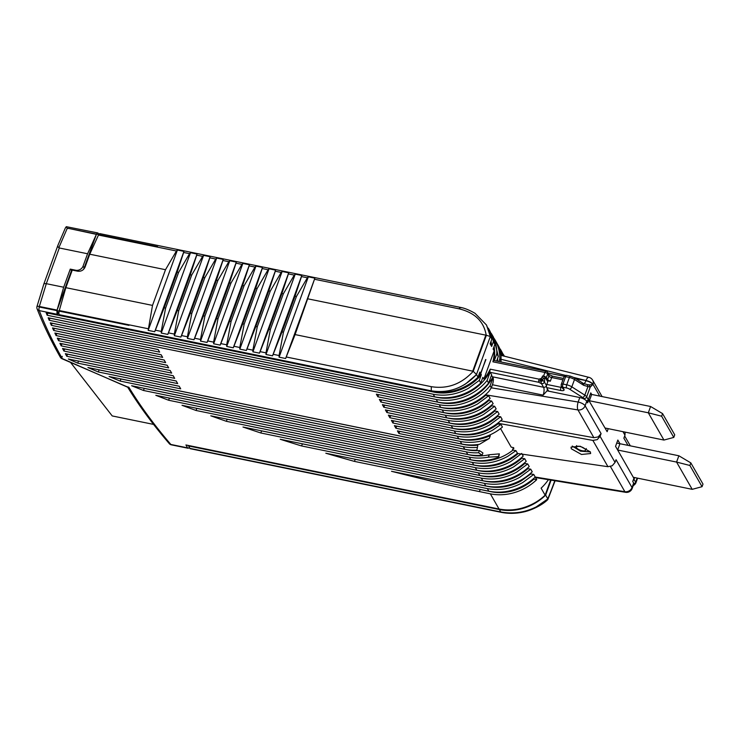<?xml version="1.0" encoding="UTF-8"?>
<svg xmlns="http://www.w3.org/2000/svg" width="740" height="740" viewBox="0 0 740 740"><rect width="100%" height="100%" fill="white"/><g stroke="black" fill="none" stroke-linecap="round" stroke-linejoin="round"><path stroke-width="1.11" d="M588.337 399.609L605.024 428.007L663.947 440.06L648.305 412.8L589.391 400.747L591.686 394.448L650.599 406.5L648.305 412.8L661.625 416.213L673.788 437.414L663.947 440.06M673.788 437.414L674.732 434.815L662.577 413.614L650.599 406.5M661.625 416.213L662.577 413.614M633.292 477.282L617.66 450.022L619.944 443.723L678.867 455.775L676.573 462.075L689.893 465.479L702.057 486.689L692.205 489.334L633.292 477.282L633.893 478.327L632.746 481.472L633.644 483.044A5.976 2.109 20 0 1 633.801 483.979L632.173 488.465A5.976 2.109 20 0 0 632.015 487.54L633.644 483.044M692.205 489.334L676.573 462.075L617.66 450.022L619.944 443.723L616.744 443.066M702.057 486.689L703 484.09L690.836 462.889L678.867 455.775M690.836 462.889L689.893 465.479M608.225 428.664L607.133 431.679L605.024 428.007M588.79 399.702L587.643 402.847L586.746 401.274A5.976 2.109 20 0 0 584.082 399.101A5.976 2.109 20 0 0 579.781 397.537L547.036 390.84L543.151 395.123A5.976 2.155 101.6 0 0 544.057 390.646A5.976 2.155 101.6 0 0 543.558 387.251L541.56 383.773L543.327 383.477L544.51 382.127L541.218 378.473L538.942 379.13L538.785 382.284L490.232 372.35A2.387 0.86 -78.4 0 1 490.139 372.118L489.695 372.026A44.789 38.637 150.2 0 1 470.113 391.765A44.789 38.637 150.2 0 1 436.979 397.38L49.978 318.191L49.21 320.291L436.221 399.48C448.255 401.755 460.039 399.767 471.556 393.495C477.605 390.082 482.785 385.743 487.096 380.471L488.604 383.089L491.628 374.773L490.232 372.35M589.391 400.747L591.686 394.448L590.317 394.17M586.718 401.237L588.3 399.702L590.779 392.875L591.686 394.448M548.701 391.183L546.647 387.594A2.387 0.86 101.6 0 1 546.444 386.234A2.387 0.86 -78.4 0 1 546.804 384.449L548.146 380.767L550.329 381.22L551.661 377.539A2.387 0.842 20 0 1 549.94 376.919A2.387 0.842 20 0 1 548.877 376.05L547.674 373.95L546.342 377.622L547.545 379.722L550.329 381.22M547.766 381.794L545.251 377.4L542.614 375.939L543.558 376.133A2.387 0.842 20 0 1 545.278 376.753A2.387 0.842 20 0 1 546.342 377.622M541.218 378.473L541.893 377.483L543.613 378.103A2.387 0.842 20 0 1 544.677 378.973L544.51 382.127L546.509 385.596A8.362 3.025 -78.4 0 1 546.509 385.605A2.387 2.063 150.2 0 1 543.558 387.251L492.387 376.78L493.09 377.502A5.976 2.155 -78.4 0 1 493.33 380.258A5.976 2.155 -78.4 0 1 492.424 384.745L543.151 395.123M488.604 383.089A47.776 41.218 150.2 0 1 473.054 396.113A47.776 41.218 150.2 0 1 437.719 402.098L50.283 322.825A1183.732 418.775 -160 0 0 51.393 325.36L439.227 404.715C451.261 407 463.046 405.002 474.562 398.731C480.612 395.327 485.791 390.979 490.102 385.707L491.305 387.806L492.424 384.745M490.102 385.707L493.09 377.502M579.781 397.537L578.153 402.033L491.295 387.815L489.038 391.257A47.776 41.218 -29.8 0 1 476.06 401.358A47.776 41.218 150.2 0 1 440.726 407.342L376.355 394.17L377.863 396.788L442.233 409.96C454.268 412.245 466.052 410.247 477.568 403.975L488.631 395.798L490.139 398.416A47.776 41.218 -29.8 0 1 479.067 406.593A47.776 41.218 150.2 0 1 443.732 412.578L379.361 399.415L380.869 402.033L445.24 415.205C457.274 417.48 469.058 415.492 480.575 409.22L491.638 401.034L493.145 403.661A47.776 41.218 -29.8 0 1 482.073 411.838A47.776 41.218 150.2 0 1 446.738 417.822L382.367 404.651L383.875 407.278L448.246 420.44C460.28 422.725 472.065 420.727 483.581 414.456L494.644 406.279L496.151 408.896A47.776 41.218 -29.8 0 1 485.079 417.082A47.776 41.218 150.2 0 1 449.744 423.067L385.374 409.895L386.881 412.513L451.252 425.685C463.296 427.97 475.071 425.972 486.587 419.7L497.65 411.523L499.158 414.141A47.776 41.218 -29.8 0 1 488.095 422.318A47.776 41.218 150.2 0 1 452.75 428.303L388.38 415.14L389.888 417.758L454.258 430.93C466.302 433.205 478.077 431.217 489.593 424.945L500.656 416.759L502.164 419.386A47.776 41.218 -29.8 0 1 491.101 427.563A47.776 41.218 150.2 0 1 455.757 433.548L391.386 420.375L392.894 423.003L457.264 436.165C469.308 438.45 481.083 436.452 492.599 430.18L500.924 424.446L497.891 423.955A44.789 38.637 150.2 0 1 491.157 428.46A44.789 38.637 150.2 0 1 458.032 434.065L393.625 420.838M522.098 454.138L523.208 456.071A47.776 41.218 -29.8 0 1 512.145 464.257A47.776 41.218 150.2 0 1 476.81 470.242L210.78 415.806A752.524 266.224 20 0 0 226.385 421.31L478.308 472.86C490.352 475.145 502.127 473.147 513.643 466.875L524.716 458.698L526.214 461.316A47.776 41.218 -29.8 0 1 515.151 469.493A47.776 41.218 150.2 0 1 479.816 475.478L242.988 427.026A752.524 266.224 20 0 0 260.822 432.983L481.315 478.105C493.358 480.38 505.133 478.391 516.659 472.12L527.722 463.934L529.23 466.561A47.776 41.218 -29.8 0 1 518.157 474.738A47.776 41.218 150.2 0 1 482.822 480.723L280.201 439.264A752.524 266.224 20 0 0 301.596 445.952L484.33 483.34C496.364 485.625 508.14 483.627 519.665 477.355L530.728 469.179L532.236 471.796A47.776 41.218 -29.8 0 1 521.163 479.983A47.776 41.218 150.2 0 1 485.829 485.967L325.822 453.222A752.524 266.224 20 0 0 354.46 461.399L487.336 488.585C499.371 490.87 511.155 488.872 522.671 482.6L533.734 474.423L535.242 477.041L624.865 491.712A5.976 5.152 150.2 0 1 624.865 491.712A5.976 5.152 150.2 0 0 629.166 490.861A5.976 5.152 150.2 0 0 632.015 487.54L616.041 459.697L615.051 462.426L612.221 465.775L607.956 466.7L517.279 453.435M497.687 423.215L592.879 440.411L597.226 439.634L600.085 436.341L601.084 433.612L598.216 436.905L593.896 437.692L577.977 409.942A5.976 5.152 -29.8 0 0 582.26 409.091A5.976 5.152 -29.8 0 0 585.109 405.77L586.746 401.274M500.591 420.829L593.896 437.692M561.364 384.652A2.387 0.842 20 0 1 561.309 384.282A2.387 0.842 20 0 1 561.577 384.042A2.387 0.842 20 0 1 562.946 384.051A2.387 0.86 101.6 0 0 562.585 385.836A2.387 0.86 101.6 0 0 562.788 387.196L566.553 387.964A3.58 1.267 20 0 1 569.624 389.185L582.611 397.491A2.387 1.193 -57.4 0 0 583.86 396.705A2.387 1.193 -57.4 0 0 584.822 395.151L587.967 386.521L583.777 385.355L583.018 383.375L587.375 384.606L587.967 386.521L590.215 387.113L589.28 384.93L592.86 384.476L590.215 387.113L586.672 396.862L588.3 399.702M489.695 372.026L490.222 369.168A44.789 38.637 150.2 0 1 483.858 379.102L494.154 350.834A44.789 38.637 150.2 0 1 492.896 361.814L493.441 360.602M538.785 382.284L541.56 383.773L540.135 379.074M491.471 375.189L492.387 376.78M492.637 377.409A44.789 38.637 150.2 0 1 473.119 397.01A44.789 38.637 150.2 0 1 439.986 402.615L52.152 323.26A1183.732 418.775 20 0 1 52.124 323.204M51.393 325.36L52.152 323.26M485.394 394.762L485.708 395.317A44.789 38.637 150.2 0 1 476.125 402.246A44.789 38.637 150.2 0 1 442.992 407.86L378.584 394.624M500.656 416.759L497.743 416.287A44.789 38.637 150.2 0 1 488.15 423.215A44.789 38.637 150.2 0 1 455.026 428.83L390.609 415.593M497.419 415.732L497.743 416.287M497.65 411.523L494.727 411.042A44.789 38.637 150.2 0 1 485.144 417.971A44.789 38.637 150.2 0 1 452.02 423.585L387.603 410.349M494.413 410.487L494.727 411.042M494.644 406.279L491.721 405.798A44.789 38.637 150.2 0 1 482.138 412.735A44.789 38.637 150.2 0 1 449.004 418.341L384.596 405.113M491.406 405.252L491.721 405.798M491.638 401.034L488.715 400.562A44.789 38.637 150.2 0 1 479.132 407.49A44.789 38.637 150.2 0 1 445.998 413.105L381.59 399.868M488.4 400.007L488.715 400.562M488.631 395.798L485.708 395.317M513.717 447.829L512.505 449.421L513.782 448.607L513.634 447.663L511.201 447.154L500.545 428.58M512.505 449.421L512.922 450.161A44.789 38.637 150.2 0 1 506.188 454.665A44.789 38.637 150.2 0 1 473.064 460.28L169.395 398.148L168.628 400.248L472.296 462.38C484.339 464.655 496.115 462.667 507.631 456.395L515.965 450.66L512.922 450.161M515.965 450.66L517.463 453.278A47.776 41.218 -29.8 0 1 509.138 459.013A47.776 41.218 150.2 0 1 473.804 464.998L182.012 405.298A752.524 266.224 20 0 0 196.035 410.478L475.302 467.615C487.346 469.9 499.121 467.902 510.637 461.631L521.709 453.454M497.539 423.336L497.891 423.955M500.924 424.446L502.432 427.072A47.776 41.218 -29.8 0 1 494.107 432.808A47.776 41.218 150.2 0 1 458.772 438.792L394.392 425.62L395.9 428.238L460.271 441.41A47.776 41.218 -29.8 0 0 489.297 438.459L479.576 444.259A47.776 41.218 150.2 0 1 461.779 444.028L397.408 430.865L398.906 433.483L463.277 446.655A47.776 41.218 -29.8 0 0 477.023 447.404L476.967 447.534M590.381 451.909L580.179 446.229L571.04 447.164L571.298 448.792L581.492 454.471L590.64 453.537L590.381 451.909L580.475 451.169L572.279 446.044M518.139 453.555A44.789 38.637 150.2 0 1 509.194 459.91A44.789 38.637 150.2 0 1 476.07 465.516L196.803 408.378L196.035 410.478M521.478 457.662L521.793 458.217A44.789 38.637 150.2 0 1 512.2 465.146A44.789 38.637 150.2 0 1 479.076 470.76L227.143 419.21L226.385 421.31M524.716 458.698L521.793 458.217M524.484 462.907L524.799 463.462A44.789 38.637 150.2 0 1 515.207 470.39A44.789 38.637 150.2 0 1 482.082 476.005L261.59 430.884L260.822 432.983M527.722 463.934L524.799 463.462M527.49 468.152L527.805 468.697A44.789 38.637 150.2 0 1 518.213 475.635A44.789 38.637 150.2 0 1 485.089 481.24L302.364 443.852L301.596 445.952M530.728 469.179L527.805 468.697M530.497 473.387L530.811 473.942L521.228 480.88A44.789 38.637 150.2 0 1 488.095 486.485L355.228 459.3L354.46 461.399M533.734 474.423L530.811 473.942M625.124 432.114L624.967 435.175L623.866 438.182L627.992 445.369M634.661 477.559L634.004 479.372A2.387 2.063 150.2 0 1 633.079 480.565M583.777 385.355L574.508 379.5L571.826 386.854L584.822 395.151A5.976 2.109 20 0 1 585.96 396.02A5.976 2.109 20 0 1 586.672 396.862A2.387 2.063 150.2 0 1 583.721 398.509L584.045 399.082M587.375 384.606L589.28 384.93M37.083 306.647C36.667 306.193 37.425 306.129 39.34 306.471L46.306 283.679L63.677 287.231L57.082 310.097A3.58 1.295 -78.4 0 0 57.017 310.338L39.59 306.776L56.943 310.671L58.247 312.946L57.48 315.046L46.157 312.724A1183.732 418.775 20 0 0 47.147 315.24L433.214 394.235C445.249 396.52 457.033 394.522 468.55 388.25L479.279 380.388L480.787 383.006L482.85 377.335L483.858 379.102M494.154 350.834L493.136 349.067L494.847 344.378L493.34 341.75L491.638 346.45L490.13 343.822L491.841 339.133L490.333 336.506L476.468 374.532L490.324 336.496L486.495 325.017L475.006 313.298C469.299 310.032 464.452 308.071 460.474 307.414L99.872 233.627M493.885 360.51A44.789 38.637 -29.8 0 0 494.079 346.468M485.653 359.511L480.76 373.7L481.342 374.718A44.789 38.637 150.2 0 1 467.107 386.521A44.789 38.637 150.2 0 1 433.973 392.135L47.906 313.14L47.147 315.24M479.279 380.388L481.342 374.718M485.902 359.566L480.593 373.404L479.844 372.091L477.994 377.178L476.486 374.56C463.619 388.186 448.533 393.597 431.244 390.803L431.309 386.668C447.432 389.249 461.409 384.125 473.249 371.276L476.458 374.532M490.139 372.118L487.096 380.471M57.951 245.245L57.776 246.716L58.876 247.669L67.21 228.383L66.313 226.681L65.444 227.809L57.951 245.245L43.91 283.818L37 306.425A3.58 3.58 0 0 0 37.083 308.765L37.083 308.765A3.58 3.2 -21.2 0 0 39.285 310.615C45.334 326.248 53.002 342.241 62.299 358.604L127.715 387.224C138.99 405.631 152.847 424.436 169.284 443.639A3.58 2.84 -40.6 0 0 170.857 444.463L187.608 447.885L185.925 444.962L499.056 509.027C511.099 511.312 522.875 509.314 534.391 503.043A47.776 41.218 150.2 0 0 545.13 495.18L541.107 488.169A47.776 41.218 150.2 0 0 548.414 479.687M610.445 466.533L624.884 491.712A5.976 2.072 99.3 0 0 625.596 492.313L536.232 477.688L535.242 477.041A47.776 41.218 -29.8 0 1 524.17 485.218A47.776 41.218 150.2 0 1 488.835 491.203L391.497 471.288A752.524 266.224 20 0 0 479.428 491.591L490.343 493.83A47.776 41.218 150.2 0 0 525.678 487.845A47.776 41.218 150.2 0 0 536.74 479.659L533.817 479.187A44.789 38.637 150.2 0 1 524.235 486.115A44.789 38.637 150.2 0 1 491.101 491.73L480.195 489.491A752.524 266.224 -160 0 1 466.542 486.643M168.628 400.248A752.524 266.224 20 0 1 155.807 395.308L470.797 459.753L469.289 457.135A47.776 41.218 -29.8 0 0 488.382 457.135L498.372 456.599L498.695 457.246A47.776 41.218 150.2 0 1 470.797 459.753M476.902 450.142L477.837 445.166L476.902 450.142A47.776 41.218 150.2 0 1 464.785 449.273L109.067 376.493A752.524 266.224 20 0 0 120.158 381.072L466.283 451.89A47.776 41.218 -29.8 0 0 478.586 452.75L482.11 455.211A47.776 41.218 150.2 0 1 467.791 454.517L131.618 385.734A752.524 266.224 20 0 0 143.486 390.47L469.289 457.135M49.21 320.291A1183.732 418.775 20 0 1 48.165 317.765L434.713 396.853L433.214 394.235M57.48 315.046L57.026 314.25L39.285 310.615A3.58 1.295 -78.4 0 1 38.97 308.867A3.58 1.295 -78.4 0 1 39.34 306.471L57.082 310.097M53.678 330.456L159.655 352.138L158.147 349.521L52.522 327.913A1183.732 418.775 20 0 0 53.678 330.456L54.446 328.357L158.184 349.585M56.074 335.572L162.661 357.383L161.154 354.765L54.862 333.019A1183.732 418.775 20 0 0 56.074 335.572L56.841 333.472L161.19 354.83M58.59 340.714L165.667 362.628L164.16 360.001L57.322 338.143A1183.732 418.775 20 0 0 58.59 340.714L59.348 338.615L164.197 360.065M98.328 371.98A752.524 266.224 20 0 1 87.903 367.53L179.191 386.215L180.699 388.833L98.328 371.98L99.086 369.88A752.524 266.224 -160 0 1 98.827 369.769M61.207 345.876L168.674 367.863L167.166 365.246L59.884 343.295A1183.732 418.775 20 0 0 61.207 345.876L61.975 343.776L167.203 365.31M77.765 363.146A752.524 266.224 20 0 1 68.302 358.993L176.185 380.971L177.692 383.588L77.765 363.146L78.533 361.046A752.524 266.224 -160 0 1 78.283 360.935M63.936 351.065L171.68 373.108L170.172 370.49L62.558 348.466A1183.732 418.775 20 0 0 63.936 351.065L64.704 348.966L170.209 370.555M66.776 356.273L174.686 378.353L173.179 375.726L65.342 353.664A1183.732 418.775 20 0 0 66.776 356.273L67.543 354.173L173.215 375.791M378.621 394.688L377.863 396.788M380.869 402.033L381.627 399.933M383.875 407.278L384.634 405.178M386.881 412.513L387.64 410.413M389.888 417.758L390.655 415.658M535.242 477.041L536.74 479.659M392.894 423.003L393.661 420.903M583.582 383.598L584.804 383.977M480.787 383.006A47.776 41.218 150.2 0 1 470.048 390.868A47.776 41.218 150.2 0 1 434.713 396.853M494.847 344.378L489.01 329.402A47.776 41.218 150.2 0 1 493.34 341.75M491.24 333.351A47.776 41.218 150.2 0 1 492.017 334.647A47.776 41.218 150.2 0 1 496.808 353.794L494.329 360.593M480.76 373.7A44.789 38.637 150.2 0 1 478.234 376.512M480.593 373.404A44.789 38.637 150.2 0 1 478.512 375.754M488.234 328.107A47.776 41.218 150.2 0 1 489.01 329.402M491.638 346.45L491.073 341.223M491.841 339.133L486.495 325.017M476.495 374.579L465.58 383.921C454.619 390.748 443.177 393.051 431.254 390.822L59.209 314.694A3.58 1.295 101.6 0 1 58.895 312.946L59.117 311.114L128.917 325.36L39.488 307.054M477.994 377.178A47.184 40.7 150.2 0 1 466.598 385.707A47.184 40.7 150.2 0 1 431.707 391.617L59.663 315.49L59.209 314.694M187.608 447.885A3.58 1.295 101.6 0 0 188.034 448.246A3.58 1.295 101.6 0 0 188.45 448.163A3.58 1.295 -78.4 0 0 189.2 447.302M188.154 445.415L188.432 445.887M550.634 480.047L545.13 495.18M354.423 459.078A752.524 266.224 -160 0 0 355.228 459.3M301.8 443.686A752.524 266.224 -160 0 0 302.364 443.852M498.695 457.246L499.361 453.851L489.242 454.767L488.382 457.135M489.242 454.767A44.789 38.637 150.2 0 1 470.057 455.035L144.254 388.371L143.486 390.47M482.11 455.211L482.924 452.963L479.381 450.54L478.586 452.75M479.381 450.54A44.789 38.637 150.2 0 1 467.051 449.791L120.925 378.973L120.158 381.072M477.837 445.166A44.789 38.637 150.2 0 1 464.045 444.555L399.674 431.383L398.906 433.483M489.297 438.459L490.315 435.647A44.789 38.637 150.2 0 1 461.039 439.31L396.668 426.138L395.9 428.238M56.943 310.671L57.026 314.25M171.699 444.74L170.857 444.463C154.151 424.936 140.147 405.871 128.862 387.242L127.104 386.779L127.752 387.279M179.237 386.28L99.086 369.88M176.222 381.035L78.533 361.046M554.815 480.732A235.311 85.091 -78.4 0 1 547.794 498.862L545.639 495.115L551.096 480.121M533.503 478.632L533.817 479.187M586.293 448.542L585.442 450.42A4.93 1.739 20 0 1 582.14 450.734A4.93 1.739 20 0 1 576.229 447.071A4.93 1.739 20 0 1 579.66 446.414A4.93 1.739 20 0 1 585.442 450.42M576.229 447.071L576.534 445.619M565.638 375.43L501.008 359.27A47.776 41.218 150.2 0 1 501.017 361.129L500.73 361.906M501.008 359.27L501.054 356.292A47.776 41.218 150.2 0 0 496.531 342.509L495.023 339.891A47.776 41.218 150.2 0 1 499.815 359.029L498.899 361.536M503.265 354.321A47.776 41.218 150.2 0 1 504.042 355.616A47.776 41.218 150.2 0 1 504.375 356.199M504.144 356.144L501.036 350.371A47.776 41.218 150.2 0 1 503.653 356.014M500.259 349.077A47.776 41.218 150.2 0 1 501.036 350.371M502.932 355.838L498.029 345.127A47.776 41.218 150.2 0 1 502.016 355.607M497.252 343.841A47.776 41.218 150.2 0 1 498.029 345.127M497.539 361.25A44.789 38.637 -29.8 0 0 497.668 358.179M496.614 361.065L498.307 356.412L493.524 337.264L492.017 334.647M498.307 356.412L496.808 353.794M473.138 371.138L486.365 335.276L473.249 371.276L295.094 334.582L314.879 278.166L308.33 276.825L307.368 277.787L301.485 276.584L301.791 275.483L295.242 274.142L294.27 275.104L288.397 273.902L288.693 272.81L282.144 271.469L281.182 272.431L275.298 271.229L275.604 270.128L269.055 268.786L268.084 269.749L262.21 268.546L262.506 267.445L255.966 266.113L254.995 267.075L249.112 265.864L249.417 264.772L242.868 263.431L241.906 264.393L236.023 263.19L236.319 262.089L229.779 260.748L228.808 261.71L222.934 260.508L223.23 259.416L216.681 258.075L215.719 259.037L209.836 257.835L210.142 256.734L203.593 255.393L202.621 256.354L196.748 255.152L197.044 254.051L190.504 252.719L189.533 253.672L183.649 252.47L183.955 251.378L177.406 250.037L176.435 250.999L98.466 235.043A3.58 1.295 -78.4 0 1 98.559 234.848L157.472 246.901A3.58 1.295 -78.4 0 1 157.602 246.661L68.145 228.318L96.394 234.358L84.157 267.973A5.976 5.152 150.2 0 1 83.102 269.795M100.307 233.988L99.456 233.72L98.688 234.608M460.049 307.498L460.891 307.766L460.049 307.498L459.059 308.821L314.574 279.267M308.09 298.886L486.199 335.229C483.904 321.475 474.858 312.678 459.059 308.821M486.365 335.276L490.324 336.496M499.361 453.851L498.372 456.599M547.766 499.63C541.754 505.605 530.312 510.757 522.755 512.145C515.364 513.671 508.167 513.726 501.165 512.321L190.217 448.699A3.58 1.295 -78.4 0 1 189.792 448.338L188.571 445.499M188.413 445.933L499.361 509.555A47.184 40.7 150.2 0 0 534.252 503.644A47.184 40.7 150.2 0 0 545.639 495.115M189.792 448.338L500.74 511.96C512.996 514.198 524.799 512.533 536.149 506.946L547.822 498.936L547.757 499.63M501.017 361.129L499.815 359.029M494.246 338.596A47.776 41.218 150.2 0 1 495.023 339.891M176.435 250.999L165.501 269.712L152.514 305.407L148.167 330.382L154.706 331.724L155.363 330.207L161.237 331.409L161.255 333.065L167.804 334.406L168.452 332.889L174.335 334.091L174.353 335.738L180.893 337.079L181.541 335.562L187.424 336.765L187.442 338.421L193.991 339.762L194.638 338.245L200.522 339.447L200.531 341.103L207.08 342.435L207.727 340.918L213.61 342.13L213.629 343.776L220.169 345.118L220.825 343.601L226.699 344.803L226.718 346.459L233.267 347.8L233.914 346.283L239.797 347.486L239.816 349.132L246.355 350.473L247.003 348.956L252.886 350.159L252.904 351.815L259.453 353.156L260.101 351.639L265.984 352.841L265.993 354.497L272.542 355.829L273.19 354.321L279.072 355.524L279.091 357.17L285.631 358.512L295.094 334.582M152.514 305.407L65.851 287.675L59.265 310.541A3.58 1.295 101.6 0 0 59.2 310.782L129.019 325.073A3.58 1.295 101.6 0 0 128.945 325.397M71.882 271.108L70.263 269.12L75.721 270.239L76.091 270.877M57.017 310.338L71.336 270.988M98.836 234.367L98.235 233.304A3.58 1.295 -78.4 0 0 97.8 232.943A3.58 1.295 -78.4 0 0 97.384 233.026A3.58 1.295 -78.4 0 0 96.505 234.127M63.677 287.231L70.263 269.12M75.721 270.239A5.976 5.152 150.2 0 0 80.133 269.489A5.976 5.152 150.2 0 0 83.084 266.104L87.579 253.764L59.302 247.983L46.306 283.679L44.372 283.54L43.965 284.151L44.372 283.54M97.8 232.943L66.313 226.681M285.631 358.512L314.879 278.166M308.33 276.825L279.091 357.17M296.425 296.5L283.439 332.195L282.005 331.899L295.001 296.204L296.425 296.5L307.368 277.787M279.072 355.524L283.439 332.195M273.19 354.321L282.005 331.899M301.485 276.584L295.001 296.204M272.542 355.829L301.791 275.483M295.242 274.142L265.993 354.497M283.337 293.817L270.341 329.513L268.916 329.226L281.903 293.53L283.337 293.817L294.27 275.104M265.984 352.841L270.341 329.513M260.101 351.639L268.916 329.226M288.397 273.902L281.903 293.53M259.453 353.156L288.693 272.81M282.144 271.469L252.904 351.815M270.248 291.144L257.252 326.839L255.818 326.543L268.814 290.848L270.248 291.144L281.182 272.431M252.886 350.159L257.252 326.839M247.003 348.956L255.818 326.543M275.298 271.229L268.814 290.848M246.355 350.473L275.604 270.128M269.055 268.786L239.816 349.132M257.15 288.461L244.163 324.157L242.729 323.861L255.716 288.175L257.15 288.461L268.084 269.749M239.797 347.486L244.163 324.157M233.914 346.283L242.729 323.861M262.21 268.546L255.716 288.175M233.267 347.8L262.506 267.445M255.966 266.113L226.718 346.459M244.061 285.788L231.065 321.484L229.631 321.188L242.628 285.492L244.061 285.788L254.995 267.075M226.699 344.803L231.065 321.484M220.825 343.601L229.631 321.188M249.112 265.864L242.628 285.492M220.169 345.118L249.417 264.772M242.868 263.431L213.629 343.776M230.963 283.106L217.976 318.801L216.543 318.505L229.529 282.81L230.963 283.106L241.906 264.393M213.61 342.13L217.976 318.801M207.727 340.918L216.543 318.505M236.023 263.19L229.529 282.81M207.08 342.435L236.319 262.089M229.779 260.748L200.531 341.103M217.875 280.423L204.878 316.119L203.454 315.832L216.441 280.136L217.875 280.423L228.808 261.71M200.522 339.447L204.878 316.119M194.638 338.245L203.454 315.832M222.934 260.508L216.441 280.136M193.991 339.762L223.23 259.416M216.681 258.075L187.442 338.421M204.786 277.75L191.79 313.446L190.356 313.15L203.352 277.454L204.786 277.75L215.719 259.037M187.424 336.765L191.79 313.446M181.541 335.562L190.356 313.15M209.836 257.835L203.352 277.454M180.893 337.079L210.142 256.734M203.593 255.393L174.353 335.738M191.688 275.067L178.701 310.763L177.267 310.467L190.254 274.781L191.688 275.067L202.621 256.354M174.335 334.091L178.701 310.763M168.452 332.889L177.267 310.467M196.748 255.152L190.254 274.781M167.804 334.406L197.044 254.051M190.504 252.719L161.255 333.065M178.599 272.394L165.603 308.09L164.169 307.794L177.165 272.098L178.599 272.394L189.533 253.672M161.237 331.409L165.603 308.09M155.363 330.207L164.169 307.794M183.649 252.47L177.165 272.098M154.706 331.724L183.955 251.378M148.167 330.382L177.406 250.037M65.851 287.675L72.252 270.091L77.709 271.21C81.141 271.571 83.592 270.193 85.072 267.075L89.753 254.209L98.466 235.043M87.579 253.764L96.394 234.358M165.501 269.712L89.753 254.209M619.944 443.723L617.845 440.05L615.551 446.35L617.66 450.022M70.809 362.748L112.212 415.936L153.569 424.399M582.611 397.491A3.58 1.267 20 0 1 583.721 398.509M563.991 389.296A2.387 2.063 -29.8 0 1 562.678 388.38A2.387 2.063 -29.8 0 0 562.678 388.38L561.475 386.28A2.387 2.063 -29.8 0 0 562.788 387.196L563.991 389.296C564.463 390.517 563.408 390.914 560.827 390.498L546.647 387.594M545.251 377.4L544.677 378.973M547.212 388.583A8.362 3.025 -78.4 0 1 547.174 390.868M485.412 394.79L577.959 409.942A5.976 2.072 -80.7 0 1 577.394 406.538A5.976 2.072 99.3 0 1 578.153 402.033A5.976 2.109 20 0 1 582.445 403.587A5.976 2.109 20 0 1 585.109 405.77L601.084 433.612M566.553 387.964A2.387 0.86 -78.4 0 1 566.359 386.613A2.387 0.86 -78.4 0 1 566.72 384.819A5.976 2.109 20 0 1 569.412 385.632A5.976 2.109 20 0 1 571.826 386.854A2.387 1.193 -57.4 0 1 570.864 388.407A2.387 1.193 122.6 0 1 569.624 389.185M560.827 390.498A2.387 0.86 -78.4 0 1 560.624 389.138A2.387 0.86 -78.4 0 1 560.985 387.344A2.387 0.842 -160 0 0 562.123 387.418M538.581 380.924L542.041 381.202L543.613 378.103M615.051 462.426L600.085 436.341M562.946 384.051L566.72 384.819L569.393 377.474L565.619 376.697L562.946 384.051M574.508 379.5A5.976 2.109 -160 0 0 572.085 378.279A5.976 2.109 -160 0 0 569.393 377.474A2.387 0.86 101.6 0 1 570.115 376.29A2.387 0.86 101.6 0 1 570.475 376.179L574.351 377.724A2.387 1.193 122.6 0 1 574.619 378.085A2.387 1.193 122.6 0 1 574.508 379.5M561.42 386.169L560.985 387.344L546.804 384.449M562.918 379.842L551.661 377.539A2.387 0.86 101.6 0 1 552.382 376.364A2.387 0.86 101.6 0 1 552.743 376.253L548.747 374.385A2.387 2.063 150.2 0 1 548.765 374.412A2.387 2.063 150.2 0 1 548.784 374.431A2.387 2.063 150.2 0 1 548.877 376.05L547.545 379.722M546.61 373.08A2.387 0.842 20 0 1 547.674 373.95A2.387 2.063 150.2 0 0 547.582 372.34A2.387 2.063 -29.8 0 0 547.563 372.312A2.387 2.387 0 0 0 545.972 371.166A2.387 0.86 101.6 0 0 545.611 371.276A2.387 0.86 101.6 0 0 544.89 372.461A2.387 0.842 20 0 1 546.61 373.08M543.558 376.133L544.89 372.461L492.896 361.814M541.893 377.483L542.614 375.939M490.222 369.168L538.942 379.13M607.956 466.7L592.879 440.411M583.814 383.635A5.374 1.943 101.6 0 0 584.285 383.394A5.374 1.943 101.6 0 0 585.895 380.739A5.976 2.109 -160 0 1 590.196 382.303A5.976 2.109 20 0 1 592.86 384.476L592.934 384.254A5.976 5.152 -29.8 0 0 592.74 380.314A5.976 5.152 -29.8 0 0 592.666 380.166A5.976 5.976 0 0 0 588.929 377.345A5.976 2.248 104 0 0 587.939 377.613A5.976 2.248 104 0 0 585.978 380.517A5.976 2.109 20 0 1 590.279 382.081A5.976 2.109 20 0 1 592.934 384.254L599.724 396.094M622.96 431.67L624.967 435.175M637.14 478.068L635.632 482.221A2.387 2.063 150.2 0 1 634.448 483.572A2.387 2.063 -29.8 0 1 633.847 483.821M637.602 478.16L635.79 483.146A5.976 2.109 -160 0 0 635.836 482.952A5.976 2.109 -160 0 0 635.632 482.221L634.004 479.372M570.475 376.179L566.701 375.402A2.387 0.86 101.6 0 0 566.341 375.522A2.387 0.86 101.6 0 0 565.619 376.697A2.387 0.842 -160 0 0 564.259 376.688A2.387 0.842 -160 0 0 563.982 376.928L561.309 384.282A2.387 2.387 0 0 0 561.475 386.28M546.259 371.406A2.387 0.86 101.6 0 0 545.972 371.166L493.747 360.482M542.041 381.202L540.709 378.834M499.056 509.027L490.343 493.83M488.835 491.203L487.336 488.585M485.829 485.967L484.33 483.34M482.822 480.723L481.315 478.105M479.816 475.478L478.308 472.86M476.81 470.242L475.302 467.615M473.804 464.998L472.296 462.38M467.791 454.517L466.283 451.89M464.785 449.273L463.277 446.655M461.779 444.028L460.271 441.41M458.772 438.792L457.264 436.165M455.757 433.548L454.258 430.93M452.75 428.303L451.252 425.685M449.744 423.067L448.246 420.44M446.738 417.822L445.24 415.205M443.732 412.578L442.233 409.96M440.726 407.342L439.227 404.715M437.719 402.098L436.221 399.48M575.859 378.686L585.978 380.517L574.037 377.529M633.477 484.857A2.387 2.183 51.5 0 0 634.865 484.423L635.79 483.146M582.861 384.837L582.972 383.422L582.177 382.978M479.428 491.591L480.195 489.491M37.083 308.765C43.207 324.573 50.949 340.724 60.329 357.226A3.58 3.099 -29.6 0 0 62.299 358.604A3.58 0.749 -65.3 0 1 61.947 358.715L127.289 386.863M62.262 356.347A3.58 0.749 -65.3 0 0 61.808 358.465M547.942 372.979L564.305 376.327M431.707 391.617L431.244 390.812M286.288 356.995L431.309 386.668M59.265 310.541L148.148 328.726M67.21 228.383L68.052 228.558M501.581 512.237L500.74 511.96L499.361 509.555M83.084 266.104L84.157 267.973M485.801 335.248L472.814 370.944M625.596 492.313A5.976 5.976 0 0 0 632.173 488.465M602.073 396.575L592.666 380.166M630.332 445.85L624.671 435.98M574.351 377.724L583.379 383.45M566.701 375.402A2.387 2.387 0 0 0 563.982 376.928M552.743 376.253L563.427 378.436M547.563 372.312L548.765 374.412M169.284 443.639A3.58 3.58 0 0 0 171.282 444.823L188.034 448.246M588.929 377.345L500.934 355.339M504.042 355.616L504.384 356.199M634.865 484.423L633.144 485.782M60.329 357.226A3.58 3.58 0 0 0 61.947 358.715M555.093 480.778L547.868 499.482"/></g></svg>
